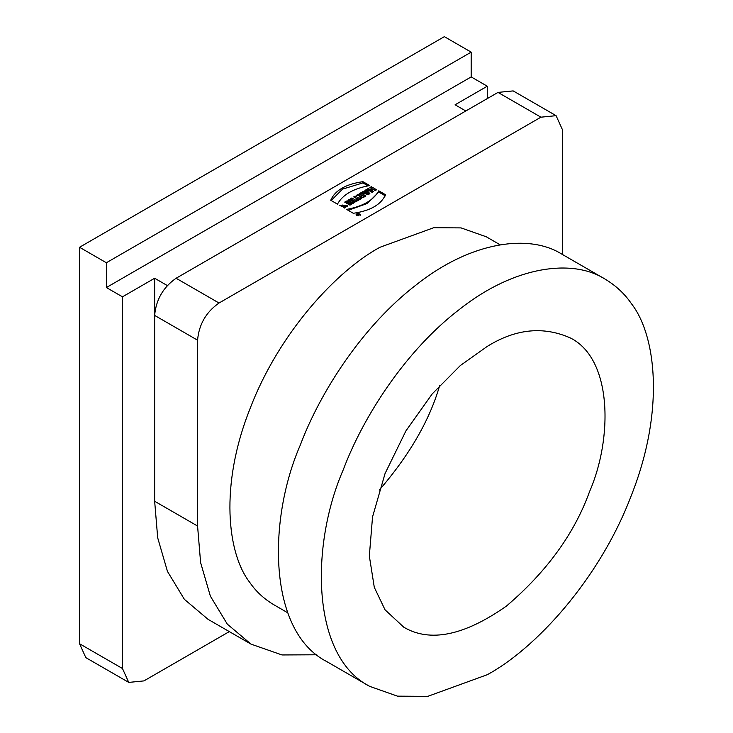 <?xml version="1.0" encoding="UTF-8"?>
<svg xmlns="http://www.w3.org/2000/svg" width="733" height="733" viewBox="0 0 733 733"><rect width="100%" height="100%" fill="white"/><g stroke="black" fill="none" stroke-linecap="round" stroke-linejoin="round"><path stroke-width="1.1" d="M359.014 214.558L358.355 214.457L359.014 214.87M358.355 215.694L358.355 214.457L358.767 214.989M357.887 214.833L357.392 214.457M357.392 214.146L358.089 214.338L358.089 215.575M358.089 214.338L358.199 214.916M358.199 213.679L359.637 214.503L357.841 214.705M357.136 215.117L360.068 214.412L357.906 213.459L356.641 214.412L357.136 215.117M348.175 210.325L367.37 203.444L378.759 192.055L385.485 195.94M378.759 190.818L385.485 194.694C381.178 204.599 370.449 210.792 353.288 213.285L346.572 209.4C362.862 206.413 373.592 200.219 378.759 190.818L378.759 192.055M331.188 200.521L342.558 189.114L362.927 182.911L368.039 185.861M362.927 181.674L369.652 185.559C353.343 188.528 342.613 194.731 337.464 204.141L330.739 200.256C335.045 190.351 345.774 184.157 362.927 181.674L362.927 182.911M340.506 205.726L347.644 206.138M344.602 208.035L345.784 206.953L345.784 205.707L342.183 205.02L343.823 205.973L342.375 206.807L339.736 205.286L347.809 205.515L344.666 208.071L343.337 207.302L345.784 205.707M342.183 205.02L342.751 206.587M345.765 202.729L346.535 202.281L350.768 203.151L350.768 201.905L347.9 200.256L349.293 199.449L354.561 202.491L352.701 203.563L348.367 202.674L348.367 203.921L350.227 204.993M348.972 200.869L353.489 203.105M348.367 202.674L351.299 204.37L349.962 205.148L344.693 202.106L346.535 201.044L350.768 201.905M346.535 201.044L346.535 202.281M349.293 200.686L349.293 199.449M351.464 199.431L356.036 201.639M357.108 201.016L355.661 201.859L350.392 198.817L351.84 197.974L357.108 201.016M351.84 199.22L351.84 197.974M354.79 197.516L359.188 199.614L360.499 199.064M357.667 200.494L357.731 199.22L353.709 196.893L355.166 196.059L359.188 198.377L360.324 197.718L361.571 198.441L357.841 200.595L356.595 199.88L357.731 199.22M360.324 198.964L360.324 197.718M359.188 199.614L359.188 198.377M355.166 197.296L355.166 196.059M362.139 195.454L363.275 196.105L362.139 195.454L361.552 195.986L362.139 197.681M363.009 197.516L363.275 196.105M358.08 195.619L361.094 196.087L361.094 194.85L359.179 193.741L360.627 192.907L365.895 195.949C362.917 198.084 360.92 198.066 359.894 195.885L356.366 195.363L358.135 194.346L361.094 194.85M360.251 194.364L364.86 196.581M360.627 194.144L360.627 192.907M359.72 196.352L359.894 197.122M358.135 195.583L358.135 194.346M367.123 193.026L366.28 191.945L365.364 192.477L367.123 193.026L367.123 194.263L367.425 193.127M366.473 192.816L366.473 194.053L367.123 194.263M366.802 194.163L366.802 192.926M365.364 192.477L365.364 193.723L366.473 194.053M362.588 193.017L363.861 193.265L365.483 192.33L364.887 190.443L366.326 189.618L369.881 193.649L368.213 194.602L361.14 192.605L365.483 191.093M364.887 191.679L366.326 190.855L369.157 194.062M363.861 193.265L363.861 192.028M366.326 190.855L366.326 189.618M362.725 192.935L362.725 191.689M367.92 189.929L370.376 190.91L371.952 190.003L371.952 188.766L369.881 187.566L371.329 186.723L376.597 189.765L375.149 190.607L373.225 189.499L371.649 190.406L373.573 191.515L372.117 192.358L366.848 189.316L368.305 188.473L370.376 189.673L371.952 188.766M370.953 188.179L375.525 190.388M371.649 190.406L371.649 191.643L372.501 192.138M370.376 190.91L370.376 189.673M371.329 187.96L371.329 186.723M368.305 189.71L368.305 188.473M167.28 285.531L154.654 278.247L122.466 296.828L106.367 287.538L471.172 76.919L487.271 86.21L455.083 104.792L465.812 110.985M471.172 52.135L106.367 262.753L79.54 247.268L444.354 36.65L471.172 52.135L471.172 76.919M106.367 287.538L106.367 262.753M122.466 296.828L122.466 668.514L128.751 682.405L143.925 680.902L229.31 631.608M128.751 682.405L85.825 657.629L79.54 643.739L79.54 247.268M487.271 98.598L487.271 86.21M154.654 278.247L154.654 315.41C156.019 299.678 163.166 287.29 176.112 278.247L498 92.404L513.173 90.901L556.09 115.677L540.917 117.179L219.03 303.022C206.092 312.066 198.936 324.462 197.571 340.194L154.654 315.41L154.654 501.253L197.571 526.037L200.613 562.605L210.38 596.167L227.303 624.122L250.998 644.124L282.013 654.954L316.821 654.78M345.032 207.815L343.823 207.155M379.254 490.12C409.628 454.9 429.785 419.991 439.708 385.402M487.271 346.388C515.794 328.714 543.611 325.956 570.723 338.124C612.706 359.546 612.586 438.939 589.488 491.797C574.315 533.716 546.616 571.822 506.393 606.109C464.255 635.648 430.06 642.685 403.81 627.219L385.054 609.829L374.297 587.344L369.331 556.008L372.538 516.921L385.054 473.545L405.917 430.903L432.232 393.887L460.37 365.501L487.271 346.388M487.271 674.708L427.779 696.35L397.488 696.158L369.67 686.354C310.526 656.172 310.682 544.298 343.246 469.807C362.89 417.389 405.376 350.411 460.315 308.73C514.914 265.804 572.665 258.502 604.872 278.98C615.747 285.485 624.562 293.658 631.296 303.499C656.264 335.311 664.978 410.737 631.296 495.535C599.118 580.472 534.421 649.346 487.271 674.708M604.872 278.98L561.945 254.204C529.748 233.726 471.997 241.029 417.398 283.955C362.459 325.635 319.973 392.604 300.319 445.023C267.765 519.514 267.6 631.388 326.753 661.578L369.67 686.354M287.666 612.733L273.757 604.698C263.926 598.824 255.964 591.449 249.88 582.561C227.331 553.827 219.469 485.695 249.88 409.106C278.952 332.388 337.391 270.184 379.978 247.268L433.707 227.725L461.066 227.899L486.19 236.75L500.098 244.776M562.376 254.452L562.376 129.567L556.09 115.677M197.571 526.037L197.571 340.194M250.998 644.124L208.08 619.348L184.386 599.347L167.454 571.392L157.696 537.82L154.654 501.253M356.769 215.328L356.11 214.412L357.768 213.166L360.599 214.412L356.769 215.328M79.54 643.739L122.466 668.514M219.03 303.022L176.112 278.247M540.917 117.179L498 92.404M358.272 214.577L358.272 215.814M360.068 214.412L360.068 215.649M356.641 214.412L356.641 215.649"/></g></svg>
